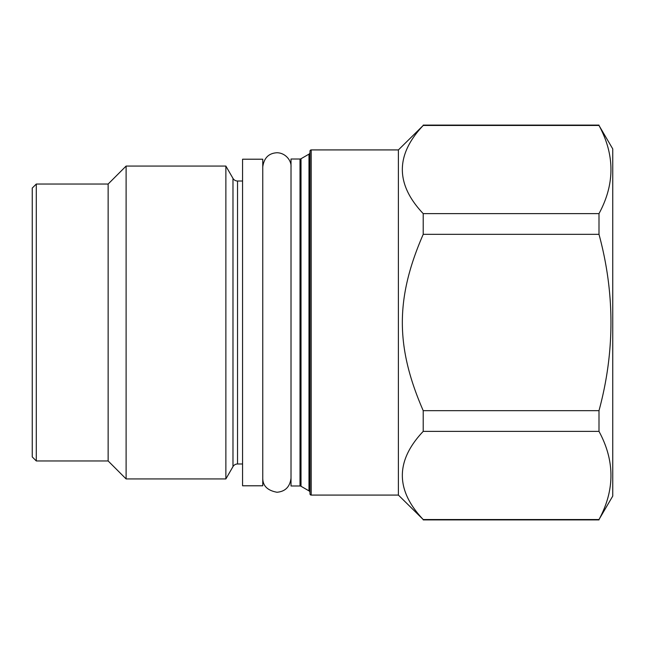 <?xml version="1.0" encoding="UTF-8"?>
<svg xmlns="http://www.w3.org/2000/svg" width="645" height="645" viewBox="0 0 645 645"><rect width="100%" height="100%" fill="white"/><g stroke="black" fill="none" stroke-linecap="round" stroke-linejoin="round"><path stroke-width="0.97" d="M309.987 493.868A1.209 1.209 0 0 0 311.196 495.078L311.196 149.922A1.209 1.209 0 0 0 309.987 151.132L309.987 493.868M398.392 149.922L398.392 495.078L423.217 519.539C395.385 490.152 395.385 460.764 423.217 431.376L423.217 410.663C395.385 346.8 395.385 298.2 423.217 234.337L423.217 213.624C395.385 184.236 395.385 154.848 423.217 125.461L398.392 149.922L311.196 149.922M398.392 495.078L311.196 495.078M423.217 125.461L598.995 125.461C614.935 154.848 614.935 184.236 598.995 213.624L598.995 234.337C614.935 293.112 614.935 351.888 598.995 410.663L598.995 431.376C614.935 460.764 614.935 490.152 598.995 519.539L612.75 496.086L612.75 148.914L598.995 125.461M423.217 213.624L598.995 213.624M423.217 519.539L598.995 519.539M423.217 431.376L598.995 431.376M423.217 410.663L598.995 410.663M423.217 234.337L598.995 234.337M300.006 159.009L300.006 485.991L291.016 485.991L291.016 159.009L300.006 159.009A2.016 2.016 0 0 0 301.013 158.734L308.979 154.139A2.016 2.016 0 0 0 309.987 152.389M308.979 154.139L308.979 490.861A2.016 2.016 180 0 1 309.987 492.611M308.979 490.861L301.013 486.266A2.016 2.016 180 0 0 300.006 485.991M262.757 159.21L262.757 485.79L242.568 485.79L242.568 159.21L262.757 159.21M242.568 181.011L237.529 181.011L237.529 463.989L242.568 463.989M237.529 181.011A5.249 5.249 0 0 1 232.982 178.383L232.982 466.617A5.249 5.249 180 0 1 237.529 463.989M232.982 466.617L225.871 478.929L126.106 478.929L108.142 460.965L36.289 460.965L36.289 184.035L108.142 184.035L108.142 460.965M232.982 178.383L225.871 166.071L225.871 478.929M225.871 166.071L126.106 166.071L126.106 478.929M126.106 166.071L108.142 184.035M36.289 184.035L32.25 188.074L32.25 456.926L36.289 460.965M301.013 158.734L301.013 486.266M423.217 125.098L598.995 125.098M423.217 519.902L598.995 519.902M262.757 478.122C262.733 485.806 267.473 490.522 276.987 492.248C285.259 491.554 289.936 486.846 291.016 478.122M291.016 166.878C291.588 160.742 285.517 152.8 276.939 152.752C268.747 153.212 264.015 157.92 262.757 166.878"/></g></svg>
